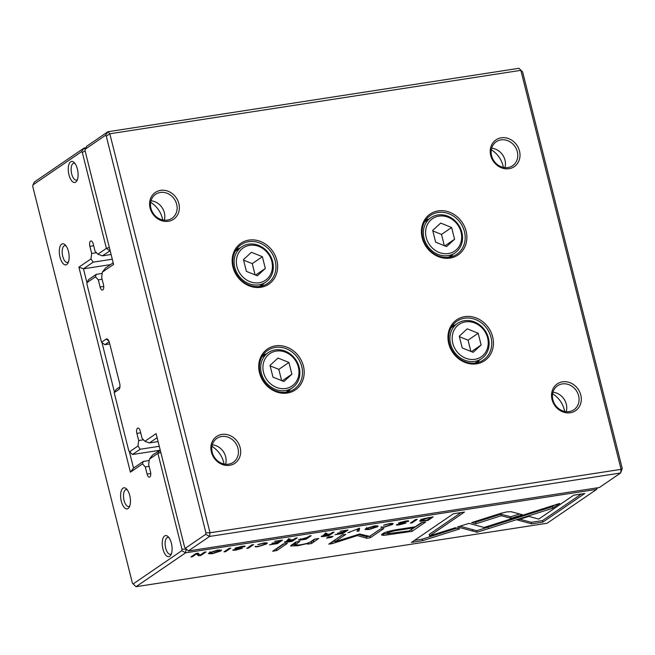 <?xml version="1.0" encoding="UTF-8"?>
<svg xmlns="http://www.w3.org/2000/svg" width="655" height="655" viewBox="0 0 655 655"><rect width="100%" height="100%" fill="white"/><g stroke="black" fill="none" stroke-linecap="round" stroke-linejoin="round"><path stroke-width="0.98" d="M620.612 473L209.575 536.437L188.321 550.961L599.366 487.525L620.612 473L621.079 469.34L520.856 70.339L109.819 133.776L210.034 532.777L621.079 469.34L622.25 468.562L620.612 473M448.749 343.629A24.751 21.73 -124.4 0 1 476.545 318.117A24.751 21.73 -124.4 0 1 486.812 358.973A24.751 21.73 -124.4 0 1 448.749 343.629M232.943 267.084A24.751 21.73 -124.4 0 1 260.739 241.572A24.751 21.73 -124.4 0 1 270.998 282.436A24.751 21.73 -124.4 0 1 232.943 267.084M422.188 237.88A24.751 21.73 -124.4 0 1 449.985 212.367A24.751 21.73 -124.4 0 1 460.244 253.223A24.751 21.73 -124.4 0 1 422.188 237.88M259.503 372.834A24.751 21.73 -124.4 0 1 287.299 347.322A24.751 21.73 -124.4 0 1 297.566 388.186A24.751 21.73 -124.4 0 1 259.503 372.834M150.093 208.044A16.219 14.238 -124.4 0 1 168.302 191.334A16.219 14.238 -124.4 0 1 175.032 218.099A16.219 14.238 -124.4 0 1 150.093 208.044M490.734 155.472A16.219 14.238 -124.4 0 1 508.943 138.762A16.219 14.238 -124.4 0 1 515.673 165.527A16.219 14.238 -124.4 0 1 490.734 155.472M211.393 452.081A16.219 14.238 -124.4 0 1 229.602 435.37A16.219 14.238 -124.4 0 1 236.332 462.135A16.219 14.238 -124.4 0 1 211.393 452.081M552.034 399.509A16.219 14.238 -124.4 0 1 570.243 382.798A16.219 14.238 -124.4 0 1 576.973 409.563A16.219 14.238 -124.4 0 1 552.034 399.509M157.11 437.663L149.414 442.927L144.87 441.298L156.095 433.618L184.661 547.343L185.447 548.186L205.719 534.333L205.907 532.818L106.282 136.174L105.496 135.323L85.224 149.184L86.673 146.261L107.919 131.737L518.957 68.3L522.616 71.919L622.25 468.562M85.224 149.184L85.035 150.699L113.593 264.423L102.368 272.095L105.488 268.034L113.184 262.77M102.368 272.095L101.672 277.54L103.474 284.688A4.266 1.883 81.2 0 1 102.434 290.059A4.266 1.883 81.2 0 1 100.1 286.988L98.299 279.841L102.106 279.259M96.236 274.355L95.483 276.803L87.099 282.534L88.548 279.611L96.236 274.355L102.196 273.438M98.299 279.841L95.483 276.803M109.172 341.763L104.89 344.686L109.762 343.94M87.099 282.534L86.91 284.049L101.525 342.254L106.167 339.077A5.117 2.26 81.2 0 1 107.813 339.38A5.117 2.26 81.2 0 1 109.418 342.573L119.636 383.249A5.117 2.26 81.2 0 1 119.39 388.873A5.117 2.26 81.2 0 1 118.833 389.512L114.199 392.681L116.132 389.43L119.939 386.827M114.199 392.681L128.814 450.886L129.6 451.729L137.976 446.006L140.162 449.248L159.28 446.301M140.162 449.248L132.474 454.505L159.493 450.337M137.976 446.006L138.672 440.561L143.494 439.816M138.672 440.561L136.879 433.413A4.266 1.883 81.2 0 1 137.91 428.042A4.266 1.883 81.2 0 1 140.252 431.113L142.045 438.26L144.87 441.298M149.414 442.927L158.101 441.585M518.957 68.3L522.616 71.919M205.907 532.818L210.034 532.777L209.575 536.437L205.719 534.333M105.496 135.323L107.919 131.737L109.819 133.776L106.282 136.174M132.474 454.505L129.6 451.729M104.89 344.686L101.525 342.254M185.447 548.186L188.321 550.961M552.869 399.738A14.508 12.74 55.6 0 0 573.927 409.735A14.508 12.74 55.6 0 0 576.261 390.56A14.508 12.74 55.6 0 0 557.552 385.779A14.508 12.74 55.6 0 0 552.869 399.738M566.223 411.676A14.508 12.74 55.6 0 0 566.297 404.184A14.508 12.74 55.6 0 0 552.943 392.247M552.599 393.794A23.474 20.608 -124.4 0 1 564.299 409.76A23.474 20.608 -124.4 0 1 564.659 411.438M212.228 452.31A14.508 12.74 55.6 0 0 233.286 462.307A14.508 12.74 55.6 0 0 235.62 443.132A14.508 12.74 55.6 0 0 216.911 438.351A14.508 12.74 55.6 0 0 212.228 452.31M225.582 464.248A14.508 12.74 55.6 0 0 225.656 456.756A14.508 12.74 55.6 0 0 212.302 444.819M211.958 446.366A23.474 20.608 -124.4 0 1 223.658 462.332A23.474 20.608 -124.4 0 1 224.018 464.01M491.577 155.702A14.508 12.74 55.6 0 0 512.636 165.69A14.508 12.74 55.6 0 0 514.961 146.524A14.508 12.74 55.6 0 0 496.253 141.734A14.508 12.74 55.6 0 0 491.577 155.702M491.651 148.21A14.508 12.74 -124.4 0 1 504.997 160.147A14.508 12.74 -124.4 0 1 504.923 167.639M491.299 149.758A23.474 20.608 -124.4 0 1 502.999 165.723A23.474 20.608 -124.4 0 1 503.359 167.402M150.937 208.274A14.508 12.74 55.6 0 0 171.995 218.262A14.508 12.74 55.6 0 0 174.32 199.095A14.508 12.74 55.6 0 0 155.612 194.306A14.508 12.74 55.6 0 0 150.937 208.274M151.01 200.782A14.508 12.74 -124.4 0 1 164.356 212.719A14.508 12.74 -124.4 0 1 164.282 220.211M150.658 202.329A23.474 20.608 -124.4 0 1 162.358 218.295A23.474 20.608 -124.4 0 1 162.718 219.974M425.922 219.793A23.474 20.608 -124.4 0 1 428.558 219.294M452.646 254.525A23.474 20.608 -124.4 0 1 451.221 256.793M422.819 238.052A23.474 20.608 55.6 0 0 456.879 254.214A23.474 20.608 55.6 0 0 460.645 223.208A23.474 20.608 55.6 0 0 430.384 215.454A23.474 20.608 55.6 0 0 422.819 238.052M461.046 232.148A19.634 17.235 55.6 0 0 430.859 219.974A19.634 17.235 55.6 0 0 438.997 252.38A19.634 17.235 55.6 0 0 461.046 232.148M454.57 239.247L451.623 227.506L440.684 223.093L432.693 230.429L435.641 242.17L446.579 246.575L454.57 239.247L444.86 245.879M461.881 232.378A21.337 18.733 -124.4 0 1 455.004 252.912A21.337 18.733 -124.4 0 1 427.494 245.871A21.337 18.733 -124.4 0 1 430.916 217.681A21.337 18.733 -124.4 0 1 461.881 232.378M444.327 245.666L441.503 234.424L451.623 227.506M441.503 234.424L432.816 230.92M452.49 325.543A23.474 20.608 -124.4 0 1 455.119 325.044M479.206 360.275A23.474 20.608 -124.4 0 1 477.782 362.543M449.379 343.801A23.474 20.608 55.6 0 0 483.439 359.963A23.474 20.608 55.6 0 0 487.205 328.957A23.474 20.608 55.6 0 0 456.944 321.212A23.474 20.608 55.6 0 0 449.379 343.801M236.684 248.998A23.474 20.608 -124.4 0 1 239.312 248.499M263.4 283.73A23.474 20.608 -124.4 0 1 261.975 285.998M233.573 267.256A23.474 20.608 55.6 0 0 267.633 283.418A23.474 20.608 55.6 0 0 271.399 252.412A23.474 20.608 55.6 0 0 241.138 244.667A23.474 20.608 55.6 0 0 233.573 267.256M263.244 354.748A23.474 20.608 -124.4 0 1 265.873 354.249M289.96 389.479A23.474 20.608 -124.4 0 1 288.536 391.747M260.133 373.006A23.474 20.608 55.6 0 0 294.193 389.168A23.474 20.608 55.6 0 0 297.959 358.162A23.474 20.608 55.6 0 0 267.707 350.417A23.474 20.608 55.6 0 0 260.133 373.006M487.607 337.898A19.634 17.235 55.6 0 0 457.419 325.723A19.634 17.235 55.6 0 0 465.558 358.129A19.634 17.235 55.6 0 0 487.607 337.898M481.13 344.997L478.183 333.256L467.244 328.843L459.261 336.179L462.209 347.92L473.147 352.325L481.13 344.997L471.42 351.637M488.442 338.127A21.337 18.733 -124.4 0 1 481.564 358.662A21.337 18.733 -124.4 0 1 454.054 351.62A21.337 18.733 -124.4 0 1 457.477 323.431A21.337 18.733 -124.4 0 1 488.442 338.127M271.8 261.353A19.634 17.235 55.6 0 0 241.613 249.187A19.634 17.235 55.6 0 0 249.752 281.584A19.634 17.235 55.6 0 0 271.8 261.353M265.324 268.452L262.377 256.711L251.438 252.298L243.447 259.634L246.403 271.375L257.333 275.78L265.324 268.452L255.614 275.092M272.636 261.582A21.337 18.733 -124.4 0 1 265.758 282.117A21.337 18.733 -124.4 0 1 238.248 275.075A21.337 18.733 -124.4 0 1 241.67 246.886A21.337 18.733 -124.4 0 1 272.636 261.582M298.361 367.103A19.634 17.235 55.6 0 0 268.173 354.936A19.634 17.235 55.6 0 0 276.312 387.342A19.634 17.235 55.6 0 0 298.361 367.103M291.884 374.202L288.937 362.461L277.998 358.048L270.016 365.384L272.963 377.124L283.902 381.529L291.884 374.202L282.174 380.842M299.196 367.332A21.337 18.733 -124.4 0 1 292.318 387.866A21.337 18.733 -124.4 0 1 264.808 380.825A21.337 18.733 -124.4 0 1 268.231 352.636A21.337 18.733 -124.4 0 1 299.196 367.332M470.888 351.416L468.063 340.174L478.183 333.256M468.063 340.174L459.384 336.67M255.082 274.871L252.257 263.629L262.377 256.711M252.257 263.629L243.578 260.125M281.642 380.62L278.817 369.379L288.937 362.461M278.817 369.379L270.138 365.875M420.174 520.324L420.42 521.314L428.059 520.365L433.168 516.869L423.85 518.629L420.404 520.16L420.42 521.314L419.691 520.995M298.885 539.556C297.943 540.203 298.852 540.309 301.627 539.876L306.065 539.196L311.174 535.7L309.479 535.962L307.236 537.493L298.524 539.966M284.761 541.775C283.877 542.381 284.835 542.463 287.651 542.037L292.138 541.341L297.247 537.845L295.552 538.107L293.244 539.687L289.043 540.064L290.075 538.959L288.257 539.237L287.25 540.342L288.298 540.588L284.45 542.143M288.659 538.582L288.814 539.147M381.218 526.882C380.44 527.488 381.447 527.586 384.248 527.169L392.37 524.508L393.188 523.591L389.684 523.542L383.576 525.253L389.095 523.943L391.231 524.025L390.527 524.802L384.952 526.776L380.956 527.234M511.195 511.727L506.986 511.883L500.838 513.323L471.674 522.592L476.021 523.771L501.345 515.722L511.08 518.318L522.412 514.715L511.195 511.727M359.636 528.217L347.903 532.736L357.835 528.921L357.057 531.32L358.956 531.033L359.636 528.217M342.901 533.506L348.01 530.018L339.978 531.254L345.701 530.697L343.965 531.885L337.423 533.211L343.359 532.294L341.804 533.358L335.008 534.726L342.901 533.506L342.704 532.744M321.58 536.093C320.688 536.699 321.654 536.781 324.471 536.355L328.957 535.659L334.066 532.163L332.363 532.425L330.063 534.005L325.863 534.382L326.894 533.276L325.077 533.555L324.069 534.66L325.117 534.906L321.269 536.461M325.478 532.9L325.633 533.465M244.585 546.098L244.741 546.704C245.772 546.008 244.675 545.91 241.449 546.417L235.088 548.219C234.334 548.767 235.235 548.89 237.806 548.579L240.434 548.62L236.75 549.635L233.057 549.832C232.32 550.372 233.311 550.446 236.029 550.044L242.276 548.317L241.932 547.826L236.922 547.908L240.893 546.819C242.833 546.516 243.48 546.589 242.849 547.04L245.109 546.278M242.94 546.204L242.849 547.04M236.611 547.523L236.75 548.096L236.807 547.457M242.153 547.834L242.276 548.317L241.932 547.826M240.434 547.916L240.434 548.62M311.633 543.494L318.666 538.508L314.465 539.155L310.396 541.939C308.546 543.06 304.993 544.051 299.728 544.903L294.971 545.025L299.802 541.415L295.692 542.053L290.542 545.951L297.755 545.721L308.538 543.298L307.514 544.133L311.633 543.494L311.248 541.972L310.028 542.16M468.988 523.378L457.599 526.956L477.077 532.245L552.705 508.214L559.689 503.441L484.078 527.463L468.988 523.378M488.425 528.642L488.041 527.119L476.693 530.722L460.031 526.194M477.102 532.237L476.693 530.722M276.787 550.568L287.373 543.339L283.255 543.969L272.677 551.207L276.787 550.568L276.41 549.046L275.665 549.16M408.18 520.856L408.335 521.462C409.367 520.758 408.27 520.659 405.044 521.167L398.682 522.968C397.929 523.525 398.829 523.64 401.4 523.329L404.029 523.378L400.344 524.385L396.652 524.581C395.915 525.122 396.905 525.195 399.624 524.794L405.871 523.067L405.527 522.575L400.516 522.657L404.487 521.568C406.427 521.265 407.074 521.339 406.444 521.789L408.704 521.028M406.534 520.962L406.444 521.789M400.205 522.272L400.344 522.846L400.401 522.207M405.748 522.592L405.871 523.067L405.527 522.575M404.029 522.665L404.029 523.378M217.632 550.094L209.215 552.779L208.446 553.663L212.359 553.696L220.817 550.986L221.554 550.135L217.632 550.094M597.425 487.819L596.664 489.367L185.627 552.804L136.043 586.7L547.081 523.263L596.664 489.367L596.852 487.909M255.376 546.303C254.598 546.909 255.606 547.007 258.414 546.589L266.528 543.928L267.346 543.011L263.842 542.962L257.734 544.673L263.253 543.363L265.39 543.445L264.694 544.223L259.11 546.196L255.114 546.655M277.417 543.617L282.526 540.121L274.486 541.358L280.217 540.801L278.481 541.988L271.94 543.314L277.876 542.405L276.32 543.462L269.516 544.829L277.417 543.617L277.221 542.848M531.713 523.853L542.88 522.125L584.768 493.493L573.69 495.205L538.746 519.087L528.814 516.394L517.483 519.996L531.713 523.853L531.328 522.322L519.898 519.227M374.185 525.932L365.768 528.618L364.999 529.502L368.912 529.535L377.37 526.825L378.107 525.973L374.185 525.932M331.381 537.395L332.986 536.298L328.18 537.034L326.583 538.132L331.381 537.395L331.176 536.576M200.88 555.424L205.989 551.936L204.417 552.173L200.078 555.137L198.097 553.148L196.009 553.475L190.9 556.963L192.439 556.725L196.606 553.884L198.457 555.8L200.88 555.424L200.7 554.711M417.21 519.333L415.507 519.595L410.398 523.091L412.101 522.829L417.21 519.333M230.822 548.104L229.127 548.358L224.018 551.854L225.713 551.592L230.822 548.104M359.644 534.038L335.114 541.669L345.774 534.382L342.27 534.922L328.802 544.133L332.298 543.593L357.376 535.577L366.808 538.263L370.345 537.722L383.814 528.511L380.309 529.052L369.633 536.355L359.644 534.038M383.625 535.397L412.011 531.352L425.709 521.986L421.321 522.665L415.295 526.784L401.703 528.88C391.371 530.353 384.878 532.057 382.209 533.989L381.456 534.914L383.625 535.397L383.24 533.874L382.405 533.858M253.616 544.583L251.913 544.845L246.804 548.341L248.507 548.079L253.616 544.583M411.504 542.405L422.573 540.694L459.679 528.913L455.331 527.733L429.574 535.913L464.477 512.054L453.391 513.766L411.504 542.405M110.163 250.742L102.417 255.835L97.873 254.197L106.405 248.368L82.334 152.541L81.547 151.698L32.947 184.923L34.387 182L83.971 148.104L85.903 147.809M185.979 548.693L186.397 549.103M32.947 184.923L32.75 186.438L132.384 583.081L133.161 583.933L181.771 550.699L181.967 549.185L157.896 453.358L149.365 459.196L152.476 455.127L160.221 450.042M149.365 459.196L148.669 464.632L150.47 471.78A4.266 1.883 81.2 0 1 149.43 477.151A4.266 1.883 81.2 0 1 147.097 474.089L145.295 466.941L149.103 466.352M129.338 451.451L133.522 468.088L143.232 461.456L149.193 460.531M143.232 461.456L142.471 463.904L130.402 472.157L78.911 267.158L90.988 258.913L91.675 253.469L96.498 252.724M145.295 466.941L142.471 463.904M90.988 258.913L93.166 262.156L83.455 268.796L110.466 264.628M78.911 267.158L83.455 268.796L87.033 283.042M101.992 342.59L114.461 392.23M93.166 262.156L112.283 259.208M91.675 253.469L89.882 246.321A4.266 1.883 81.2 0 1 90.914 240.95A4.266 1.883 81.2 0 1 93.256 244.012L95.049 251.16L97.873 254.197M102.417 255.835L111.104 254.492M77.396 169.072A10.668 4.708 -98.8 0 0 74.048 162.424A10.668 4.708 -98.8 0 0 68.529 172.674A10.668 4.708 -98.8 0 0 76.881 180.78A10.668 4.708 -98.8 0 0 77.396 169.072M171.389 543.265A10.668 4.708 -98.8 0 0 168.04 536.609A10.668 4.708 -98.8 0 0 162.514 546.868A10.668 4.708 -98.8 0 0 170.873 554.973A10.668 4.708 -98.8 0 0 171.389 543.265M129.739 495.483A10.668 4.708 -98.8 0 0 126.399 488.826A10.668 4.708 -98.8 0 0 120.872 499.085A10.668 4.708 -98.8 0 0 129.232 507.191A10.668 4.708 -98.8 0 0 129.739 495.483M68.447 251.446A10.668 4.708 -98.8 0 0 65.099 244.79A10.668 4.708 -98.8 0 0 59.572 255.041A10.668 4.708 -98.8 0 0 67.932 263.154A10.668 4.708 -98.8 0 0 68.447 251.446M65.991 245.813A8.531 3.766 -98.8 0 0 64.82 245.6A8.531 3.766 -98.8 0 0 62.397 254.607A8.531 3.766 -98.8 0 0 67.424 262.467A8.531 3.766 -98.8 0 0 68.472 261.91M127.291 489.85A8.531 3.766 -98.8 0 0 126.12 489.637A8.531 3.766 -98.8 0 0 123.697 498.643A8.531 3.766 -98.8 0 0 128.724 506.511A8.531 3.766 -98.8 0 0 129.772 505.947M168.933 537.632A8.531 3.766 -98.8 0 0 167.762 537.419A8.531 3.766 -98.8 0 0 165.338 546.426A8.531 3.766 -98.8 0 0 170.365 554.294A8.531 3.766 -98.8 0 0 171.413 553.729M74.94 163.439A8.531 3.766 -98.8 0 0 73.769 163.226A8.531 3.766 -98.8 0 0 71.346 172.24A8.531 3.766 -98.8 0 0 76.373 180.1A8.531 3.766 -98.8 0 0 77.429 179.544M181.967 549.185L186.085 549.152L185.627 552.804L181.771 550.699M81.547 151.698L83.971 148.104L85.191 149.422M160.385 450.706L159.828 450.108L157.896 453.358L160.819 452.433M136.043 586.7L133.161 583.933M85.035 150.716L82.334 152.541M109.328 247.443L106.405 248.368L109.77 250.808L109.909 249.727M130.402 472.157L133.522 468.088M217.067 550.487L211.033 552.509L210.37 553.254L212.94 553.311L219.621 550.552L216.993 550.192M259.511 543.92L259.626 544.387M408.098 520.848L408.261 521.511M283.992 543.855L276.41 549.046M581.394 494.009L542.504 520.602L531.328 522.322M542.504 520.602L542.88 522.125M373.612 526.333L367.586 528.348L366.923 529.093L369.494 529.15L376.175 526.391L373.538 526.03M472.37 529.535L472.746 531.058M554.801 504.997L552.321 506.692L488.041 527.119M552.321 506.692L552.705 508.214M315.292 539.024L311.248 541.972M296.428 541.939L294.586 543.503L294.971 545.025M294.856 544.551L291.663 544.804M308.431 542.864L308.538 543.298M192.259 556.038L192.439 556.725M196.484 553.401L196.606 553.884M199.063 554.122L198.08 554.277L197.13 553.303M198.08 554.277L198.457 555.8M244.503 546.098L244.667 546.753M328.761 534.898L328.957 535.659M324.855 533.874L325.117 534.906M329.359 534.112L323.251 536.003L323.103 535.422M323.365 535.34L323.472 535.765C322.923 536.158 323.57 536.191 325.412 535.864L327.901 535.479L329.432 534.431M411.905 522.06L412.101 522.829M225.525 550.83L225.713 551.592M349.631 531.999L349.745 532.45M358.858 528.339L358.58 529.502L357.597 529.658M358.58 529.502L358.956 531.033M342.401 534.906L334.73 540.146L335.114 541.669M334.967 541.096L331.79 542.086M331.921 542.07L332.298 543.593M357.155 534.693L357.376 535.577M369.371 536.289L366.423 536.74L358.138 534.382M366.423 536.74L366.808 538.263M380.432 529.035L369.829 536.216M369.96 536.199L370.345 537.722M387.334 533.522L383.24 533.874M422.336 522.51L410.619 529.985M413.51 527.062L413.714 527.865L400.68 529.879C393.925 530.771 389.7 531.819 388.006 533.023L387.383 533.702L387.261 531.77M411.627 529.821L412.011 531.352M387.383 533.702L409.219 530.935L413.714 527.865M519.595 513.962L510.703 516.787L500.96 514.2L475.636 522.24L474.089 521.822M475.636 522.24L476.021 523.771M500.96 514.2L501.345 515.722M510.703 516.787L511.08 518.318M248.31 547.31L248.507 548.079M385.353 524.499L385.467 524.966M291.942 540.58L292.138 541.341M288.044 539.556L288.298 540.588M292.539 539.794L286.431 541.685L286.292 541.104M286.546 541.022L286.653 541.448C286.104 541.841 286.751 541.873 288.593 541.546L291.082 541.161L292.621 540.113M305.869 538.426L306.065 539.196M306.524 537.608L300.465 539.532L300.301 538.893M300.579 538.795L300.702 539.27C300.08 539.679 300.678 539.728 302.495 539.433L304.952 539.057L306.597 537.927M427.862 519.603L428.059 520.365M428.141 517.974L422.188 519.882L421.574 520.578L426.921 520.242L430.859 517.548L428.067 517.663M456.879 528.159L422.197 539.171L414.5 540.359M422.197 539.171L422.573 540.694M461.095 512.578L429.197 534.39L429.574 535.913M100.1 286.988L103.744 286.431M136.879 433.413L140.678 432.832M119.726 388.006L118.833 389.512M108.91 341.067L106.167 339.077M147.097 474.089L150.732 473.524M89.882 246.321L93.69 245.731M266.225 542.717L266.528 543.928M401.294 522.919L401.4 523.329M313.286 540.4L313.671 541.922M295.274 542.725L295.659 544.248M297.616 545.181L297.755 545.721M237.7 548.161L237.806 548.579M393.999 533.285L394.204 534.103M400.475 529.076L400.68 529.879M387.654 531.647L388.006 533.023M392.067 523.296L392.37 524.508M422.041 519.292L422.188 519.882M448.585 257.3L455.004 252.912M424.505 222.061L430.916 217.681M475.153 363.05L481.564 358.662M451.066 327.811L457.477 323.431M259.339 286.505L265.758 282.117M235.26 251.274L241.67 246.886M285.907 392.255L292.318 387.866M261.82 357.024L268.231 352.636M210.37 553.254L209.985 551.731M219.621 550.552L219.45 549.864M265.226 542.782L265.39 543.445M366.923 529.093L366.538 527.57M376.175 526.391L376.003 525.703M391.06 523.361L391.231 524.025M421.574 520.578L421.19 519.055"/></g></svg>
